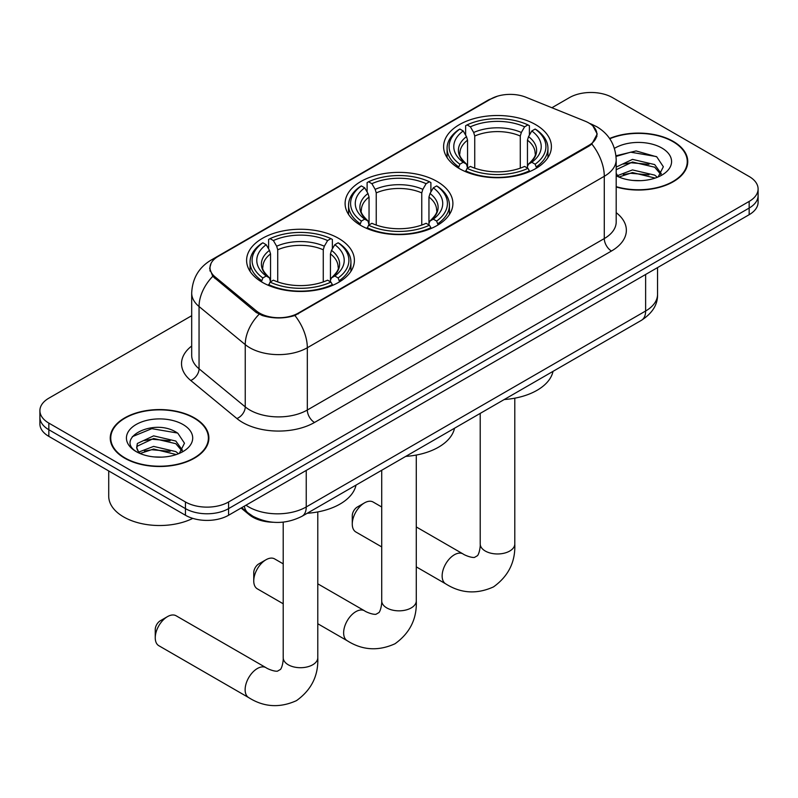 <?xml version="1.0" encoding="UTF-8"?>
<svg xmlns="http://www.w3.org/2000/svg" width="798" height="798" viewBox="0 0 798 798"><rect width="100%" height="100%" fill="white"/><g stroke="black" fill="none" stroke-linecap="round" stroke-linejoin="round"><path stroke-width="1.2" d="M437.105 181.495A53.895 31.112 0 0 0 378.372 174.742A53.895 31.112 0 0 0 345.105 203.49A53.895 31.112 0 0 0 360.896 225.495A53.895 31.112 0 0 0 419.628 232.238A53.895 31.112 0 0 0 452.895 203.49A53.895 31.112 0 0 0 437.105 181.495M338.601 238.363A53.895 31.112 0 0 0 279.869 231.619A53.895 31.112 0 0 0 246.602 260.367A53.895 31.112 0 0 0 262.382 282.362A53.895 31.112 0 0 0 321.115 289.115A53.895 31.112 0 0 0 354.392 260.367A53.895 31.112 0 0 0 338.601 238.363M535.618 124.618A53.895 31.112 0 0 0 476.885 117.875A53.895 31.112 0 0 0 443.608 146.623A53.895 31.112 0 0 0 459.399 168.617A53.895 31.112 0 0 0 518.131 175.37A53.895 31.112 0 0 0 551.398 146.623A53.895 31.112 0 0 0 535.618 124.618M588.824 122.962A27.451 15.85 0 0 0 585.153 121.186L525.952 97.246A27.451 15.85 0 0 0 490.79 99.022L218.054 256.487A27.451 15.85 0 0 0 210.014 267.699A27.451 15.85 0 0 0 214.971 276.786L256.437 310.971A27.451 15.85 0 0 0 298.332 313.085L588.824 145.376A27.451 15.85 0 0 0 596.864 134.164A27.451 15.85 0 0 0 588.824 122.962M273.275 522.261A30.504 17.616 180 0 1 249.275 514.76L241.106 508.027M616.196 186.981A49.316 28.469 0 0 0 687.756 161.565A49.316 28.469 0 0 0 673.312 141.436A49.316 28.469 0 0 0 609.592 138.473M194.433 417.903A49.316 28.469 0 0 0 140.687 411.738A49.316 28.469 0 0 0 110.244 438.042A49.316 28.469 0 0 0 124.688 458.172A49.316 28.469 0 0 0 178.433 464.346A49.316 28.469 0 0 0 208.886 438.042A49.316 28.469 0 0 0 194.433 417.903M110.752 440.606A49.316 28.469 0 0 0 110.583 441.364M592.934 125.994L597.223 134.004L591.847 144.049L589.183 145.984L294.891 315.499C284.008 318.781 273.125 318.781 262.243 315.499L256.078 312.377L212.767 276.327L209.655 268.407L211.061 263.36M191.69 315.709L48.838 398.192A30.504 17.616 0 0 0 39.9 410.641L39.9 423.928A30.504 17.616 0 0 0 48.838 436.376L185.445 515.249L185.445 508.615A30.504 17.616 0 0 0 228.587 508.615L749.162 208.059A30.504 17.616 0 0 0 758.1 195.61A30.504 17.616 0 0 1 749.162 208.059L228.587 508.615A30.504 17.616 0 0 1 185.445 508.615L48.838 429.733L185.445 508.615L185.445 501.972A30.504 17.616 0 0 0 228.587 501.972L749.162 201.415A30.504 17.616 0 0 0 758.1 188.966A30.504 17.616 0 0 0 749.162 176.508L612.555 97.635A30.504 17.616 0 0 0 569.413 97.635L551.907 107.74M39.9 417.284A30.504 17.616 0 0 0 48.838 429.733A30.504 17.616 0 0 1 39.9 417.284M39.9 410.641A30.504 17.616 0 0 0 48.838 423.1L185.445 501.972M208.547 441.364A49.316 28.469 0 0 0 208.378 440.606M687.417 164.887A49.316 28.469 0 0 0 687.248 164.129M185.445 515.249A30.504 17.616 0 0 0 228.587 515.249L749.162 214.702A30.504 17.616 0 0 0 758.1 202.253L758.1 188.966M616.196 186.652A48.808 28.179 0 0 0 687.248 161.565A48.808 28.179 0 0 0 672.953 141.645A48.808 28.179 0 0 0 609.782 138.752M632.924 180.438L640.585 180.667M617.692 175.57L632.485 169.924L654.689 175.121L657.372 177.276M619.049 176.996L632.485 172.567L655.168 178.084M616.196 173.206A22.982 13.267 0 0 0 619.248 177.176M616.196 167.091L632.485 159.381L654.689 164.578L661.283 173.695M616.196 169.725L632.485 162.024L654.689 167.211L660.764 174.383M616.196 175.76A33.147 19.142 0 0 0 661.871 175.101A33.147 19.142 0 0 0 661.871 148.029A33.147 19.142 0 0 0 614.43 148.368M658.16 176.947L663.347 166.752L656.784 156.857L636.116 150.932L615.986 155.79M617.921 176.597L616.196 174.762M616.046 156.418L630.679 152.189L656.335 156.558M623.378 164.059L630.679 162.732L648.993 164.308M623.378 174.602L630.679 173.276L648.993 174.852M125.047 457.962A48.808 28.179 0 0 0 178.243 464.077A48.808 28.179 0 0 0 208.378 438.042A48.808 28.179 0 0 0 194.074 418.112A48.808 28.179 0 0 0 140.887 412.007A48.808 28.179 0 0 0 110.752 438.042A48.808 28.179 0 0 0 125.047 457.962M108.718 470.96L108.718 496.156A50.843 29.356 0 0 0 123.61 516.914A50.843 29.356 0 0 0 192.787 518.381M154.054 456.915L161.715 457.134M138.812 452.047L153.615 446.401L175.819 451.598L178.503 453.753M140.179 453.473L153.615 449.035L176.298 454.561M139.052 453.074L136.667 447.508A22.982 13.267 0 0 0 140.378 453.653M136.667 447.508L137.366 443.479L153.615 435.858L175.819 441.045L182.413 450.172M136.727 447.828L137.366 446.122L153.615 438.491L175.819 443.688L181.894 450.85M179.291 453.424L184.478 443.229L177.914 433.324C154.652 416.606 113.326 438.641 137.186 452.147L137.306 452.217M183.001 424.506A33.147 19.142 0 0 0 136.129 424.506A33.147 19.142 0 0 0 136.129 451.568A33.147 19.142 0 0 0 183.001 451.568A33.147 19.142 0 0 0 183.001 424.506M132.338 436.656L151.81 428.666L177.465 433.025M144.498 440.536L151.81 439.209L170.124 440.775M144.498 451.079L151.81 449.753L170.124 451.329M352.267 524.057L352.267 515.757A7.122 4.11 -60 0 1 357.295 507.039L364.486 502.89A17.287 9.985 120 0 0 352.267 524.057A17.287 9.985 120 0 0 355.848 531.977L381.713 546.909M458.431 168.049L459.877 164.198A48.399 27.94 0 0 1 459.877 129.047L463.199 130.962A43.72 25.247 0 0 0 463.199 162.273L466.491 164.139L467.548 168.069M467.548 166.463L467.548 140.179L466.491 136.628L463.199 130.962M465.623 135.131L465.623 125.725L467.069 124.897A48.399 27.94 0 0 1 527.947 124.897L524.615 126.812A43.72 25.247 0 0 0 470.391 126.812L473.683 132.478L474.74 136.029L474.74 168.169M520.276 168.169L520.276 136.029L521.333 132.478L524.615 126.812M504.226 399.529A55.93 32.289 0 0 0 553.024 371.349M465.623 170.842A50.434 29.117 0 0 0 529.393 170.842L527.947 168.348A48.399 27.94 0 0 1 467.069 168.348L465.623 171.71M529.393 171.71L529.393 170.842M459.877 129.047L458.431 129.874A50.434 29.117 0 0 0 447.07 148.278A50.434 29.117 0 0 0 458.431 166.692M527.947 124.897L529.393 125.725L529.393 135.131M467.069 168.348L470.391 166.423A43.72 25.247 0 0 0 524.615 166.423L527.947 168.348M463.199 162.273L459.877 164.198M470.391 126.812L467.069 124.897M466.491 136.628A39.112 22.583 0 0 0 466.491 164.139L466.67 164.268C461.114 158.892 458.85 155.241 459.887 153.326A37.626 21.726 0 0 1 467.548 140.179M536.585 166.692A50.434 29.117 0 0 0 547.947 148.278A50.434 29.117 0 0 0 536.585 129.874L535.139 129.047A48.399 27.94 0 0 1 535.139 164.198L536.585 168.049M535.139 164.198L531.807 162.273A43.72 25.247 0 0 0 531.807 130.962L535.139 129.047M531.807 130.962L528.525 136.628L527.458 140.179L527.458 166.463L528.525 164.139L531.807 162.273M527.458 140.179A37.626 21.726 0 0 1 535.129 153.326C536.156 155.251 533.892 158.902 528.336 164.268L528.525 164.139A39.112 22.583 0 0 0 528.525 136.628M527.458 168.069L527.458 166.463M381.713 506.989L373.135 502.032A17.287 9.985 120 0 0 364.486 502.89L357.295 507.039M253.754 580.934L253.754 572.625A7.122 4.11 -60 0 1 258.791 563.907L265.983 559.757A17.287 9.985 120 0 0 253.754 580.934A17.287 9.985 120 0 0 257.335 588.844L283.21 603.777M359.918 224.916L361.364 221.066A48.399 27.94 0 0 1 361.364 185.914L364.696 187.839A43.72 25.247 0 0 0 364.696 219.151L367.978 221.016L369.045 224.936M369.045 223.34L369.045 197.046L367.978 193.505L364.696 187.839M367.11 192.009L367.11 182.592L368.556 181.764A48.399 27.94 0 0 1 429.444 181.764L426.112 183.69A43.72 25.247 0 0 0 371.888 183.69L375.17 189.355L376.237 192.897L376.237 225.046M421.763 225.046L421.763 192.897L422.83 189.355L426.112 183.69M405.723 456.396A55.93 32.289 0 0 0 454.521 428.227M367.11 227.709A50.434 29.117 0 0 0 430.89 227.709L429.444 225.216A48.399 27.94 0 0 1 368.556 225.216L367.11 228.577M430.89 228.577L430.89 227.709M361.364 185.914L359.918 186.742A50.434 29.117 0 0 0 348.566 205.156A50.434 29.117 0 0 0 359.918 223.56M429.444 181.764L430.89 182.592L430.89 192.009M368.556 225.216L371.888 223.3A43.72 25.247 0 0 0 426.112 223.3L429.444 225.216M364.696 219.151L361.364 221.066M371.888 183.69L368.556 181.764M367.978 193.505A39.112 22.583 0 0 0 367.978 221.016L368.167 221.136C362.611 215.759 360.347 212.118 361.374 210.193A37.626 21.726 0 0 1 369.045 197.046M438.082 223.56A50.434 29.117 0 0 0 449.434 205.156A50.434 29.117 0 0 0 438.082 186.742L436.636 185.914A48.399 27.94 0 0 1 436.636 221.066L438.082 224.916M436.636 221.066L433.304 219.151A43.72 25.247 0 0 0 433.304 187.839L436.636 185.914M433.304 187.839L430.022 193.505L428.955 197.046L428.955 223.34L430.022 221.016L433.304 219.151M428.955 197.046A37.626 21.726 0 0 1 436.626 210.193C437.643 212.128 435.389 215.769 429.833 221.136L430.022 221.016A39.112 22.583 0 0 0 430.022 193.505M428.955 224.936L428.955 223.34M283.21 563.857L274.622 558.899A17.287 9.985 120 0 0 265.983 559.757L258.791 563.907M155.251 637.802L155.251 629.502A7.122 4.11 -60 0 1 160.288 620.784L167.47 616.635A17.287 9.985 120 0 0 155.251 637.802A17.287 9.985 120 0 0 158.832 645.712L248.707 697.612A17.287 9.985 -60 0 1 246.063 683.756A17.287 9.985 -60 0 1 257.355 668.525A17.287 9.985 -60 0 1 265.993 667.667C266.961 668.525 273.584 671.527 277.395 671.198L280.567 669.372C282.751 666.23 283.47 658.988 283.21 657.732A17.287 9.985 180 0 0 288.268 664.784A17.287 9.985 180 0 0 312.716 664.784A17.287 9.985 180 0 0 317.784 657.732C318.522 675.617 311.429 689.921 296.497 700.624C279.769 708.195 263.839 707.188 248.707 697.612M261.415 281.794L262.861 277.943A48.399 27.94 0 0 1 262.861 242.792L266.193 244.707A43.72 25.247 0 0 0 266.193 276.018L269.475 277.884L270.542 281.814M270.542 280.208L270.542 253.924L269.475 250.373L266.193 244.707M268.607 248.876L268.607 239.46L270.053 238.642A48.399 27.94 0 0 1 330.931 238.642L327.609 240.557A43.72 25.247 0 0 0 273.385 240.557L276.667 246.223L277.724 249.774L277.724 281.913M323.26 281.913L323.26 249.774L324.317 246.223L327.609 240.557M307.22 513.274A55.93 32.289 0 0 0 356.018 485.094M268.607 284.587A50.434 29.117 0 0 0 332.377 284.587L330.931 282.093A48.399 27.94 0 0 1 270.053 282.093L268.607 285.445M332.377 285.445L332.377 284.587M262.861 242.792L261.415 243.619A50.434 29.117 0 0 0 250.053 262.023A50.434 29.117 0 0 0 261.415 280.437M330.931 238.642L332.377 239.46L332.377 248.876M270.053 282.093L273.385 280.168A43.72 25.247 0 0 0 327.609 280.168L330.931 282.093M266.193 276.018L262.861 277.943M273.385 240.557L270.053 238.642M269.475 250.373A39.112 22.583 0 0 0 269.475 277.884L269.664 278.003C264.108 272.637 261.844 268.986 262.871 267.071A37.626 21.726 0 0 1 270.542 253.924M339.569 280.437A50.434 29.117 0 0 0 350.93 262.023A50.434 29.117 0 0 0 339.569 243.619L338.123 242.792A48.399 27.94 0 0 1 338.123 277.943L339.569 281.794M338.123 277.943L334.801 276.018A43.72 25.247 0 0 0 334.801 244.707L338.123 242.792M334.801 244.707L331.509 250.373L330.452 253.924L330.452 280.208L331.509 277.884L334.801 276.018M330.452 253.924A37.626 21.726 0 0 1 338.113 267.071C339.14 268.996 336.876 272.647 331.33 278.003L331.509 277.884A39.112 22.583 0 0 0 331.509 250.373M330.452 281.814L330.452 280.208M265.993 667.667L176.119 615.777A17.287 9.985 120 0 0 167.47 616.635L160.288 620.784M214.971 276.786L214.971 278.492M256.437 310.971L256.437 312.666M298.332 313.085L298.332 313.903M588.824 145.376L588.824 146.194M249.275 513.852L249.275 514.76M616.196 212.657A50.843 29.356 180 0 1 611.468 251.021L314.512 422.471A10.165 5.875 60 0 1 307.32 410.022L604.285 238.572A40.678 23.481 0 0 0 616.196 221.964L616.196 159.7A40.678 23.481 180 0 1 604.285 176.298A35.591 20.549 -120 0 0 591.847 144.049M314.512 422.471A50.843 29.356 180 0 1 242.612 422.471A50.843 29.356 180 0 1 236.916 418.551L190.722 380.466A50.843 29.356 180 0 1 191.69 346.013M249.804 410.022A40.678 23.481 0 0 0 307.32 410.022L307.32 347.748A40.678 23.481 180 0 1 249.804 347.748A40.678 23.481 180 0 1 245.245 344.616L199.051 306.522A40.678 23.481 180 0 1 191.69 293.056L191.69 355.319A40.678 23.481 0 0 0 199.051 368.796L245.245 406.88A40.678 23.481 0 0 0 249.804 410.022M616.196 159.7C615.507 145.076 609.074 134.104 596.914 126.802L591.777 124.298A35.591 16.668 112 0 0 590.261 123.86M294.891 315.499A35.591 20.549 60 0 1 307.32 347.748L604.285 176.298L604.285 238.572A10.165 5.875 60 0 0 611.468 251.021M214.812 258.742A35.591 20.549 -120 0 0 210.981 260.158C198.812 267.46 192.388 278.432 191.69 293.056M210.981 260.158L488.157 100.129A35.591 20.549 60 0 1 490.85 98.982M212.767 276.327A35.591 23.8 129.5 0 0 199.051 306.522L199.051 368.796A10.165 6.803 -50.5 0 1 190.722 380.466M259.111 314.262A35.591 23.8 129.5 0 0 245.245 344.616L245.245 406.88A10.165 6.803 -50.5 0 1 236.916 418.551M228.587 501.972L228.587 515.249M749.162 201.415L749.162 214.702M48.838 423.1L48.838 436.376M245.993 505.204A40.678 23.481 0 0 0 248.727 506.949A40.678 23.481 0 0 0 306.242 506.949L645.622 311.011A40.678 23.481 0 0 0 657.542 294.412C657.831 304.497 652.465 313.135 641.412 320.327L302.033 516.266A20.339 11.741 60 0 0 306.242 506.949L306.242 470.421M645.622 274.482L645.622 311.011A20.339 11.741 60 0 1 641.412 320.327M244.348 506.161A20.339 13.606 129.5 0 0 247.889 512.775L241.714 507.678M514.79 398.182L514.79 543.987A17.287 9.985 180 0 1 509.732 551.039A17.287 9.985 180 0 1 485.284 551.039A17.287 9.985 180 0 1 480.216 543.987C480.486 545.243 479.768 552.485 477.573 555.627L474.411 557.453C470.601 557.782 463.967 554.78 463.01 553.922L416.287 526.949M514.79 543.987C515.528 561.872 508.436 576.176 493.513 586.889C476.785 594.45 460.855 593.453 445.723 583.867A17.287 9.985 -60 0 1 443.07 570.011A17.287 9.985 -60 0 1 454.361 554.78A17.287 9.985 -60 0 1 463.01 553.922M520.276 136.029A37.626 21.726 0 0 0 474.74 136.029M521.333 132.478A39.112 22.583 0 0 0 473.683 132.478M416.287 455.05L416.287 600.854A17.287 9.985 180 0 1 411.219 607.916A17.287 9.985 180 0 1 386.781 607.916A17.287 9.985 180 0 1 381.713 600.854C381.973 602.121 381.264 609.363 379.07 612.495L375.908 614.32C372.097 614.66 365.464 611.657 364.506 610.789L317.784 583.817M416.287 600.854C417.025 618.749 409.933 633.043 395.01 643.757C378.282 651.328 362.352 650.32 347.22 640.734A17.287 9.985 -60 0 1 344.566 626.879A17.287 9.985 -60 0 1 355.858 611.647A17.287 9.985 -60 0 1 364.506 610.789M421.763 192.897A37.626 21.726 0 0 0 376.237 192.897M422.83 189.355A39.112 22.583 0 0 0 375.17 189.355M323.26 249.774A37.626 21.726 0 0 0 277.724 249.774M324.317 246.223A39.112 22.583 0 0 0 276.667 246.223M210.014 267.699L210.014 271.061M596.864 134.164L596.864 136.588M488.157 100.129L497.463 96.189M591.777 124.298L589.562 123.401M302.033 516.266C285.664 524.486 269.305 524.486 252.936 516.266L247.889 512.775M657.542 294.412L657.542 267.599M687.248 165.645L687.248 161.565M208.378 442.122L208.378 438.042M110.752 442.122L110.752 438.042M445.723 583.867L416.287 566.869M447.07 157.585L447.07 148.278M547.947 157.585L547.947 148.278M480.216 413.384L480.216 543.987M347.22 640.734L317.784 623.737M348.566 214.463L348.566 205.156M449.434 214.463L449.434 205.156M381.713 470.261L381.713 600.854M317.784 511.927L317.784 657.732M250.053 271.33L250.053 262.023M350.93 271.33L350.93 262.023M283.21 522.131L283.21 657.732"/></g></svg>
